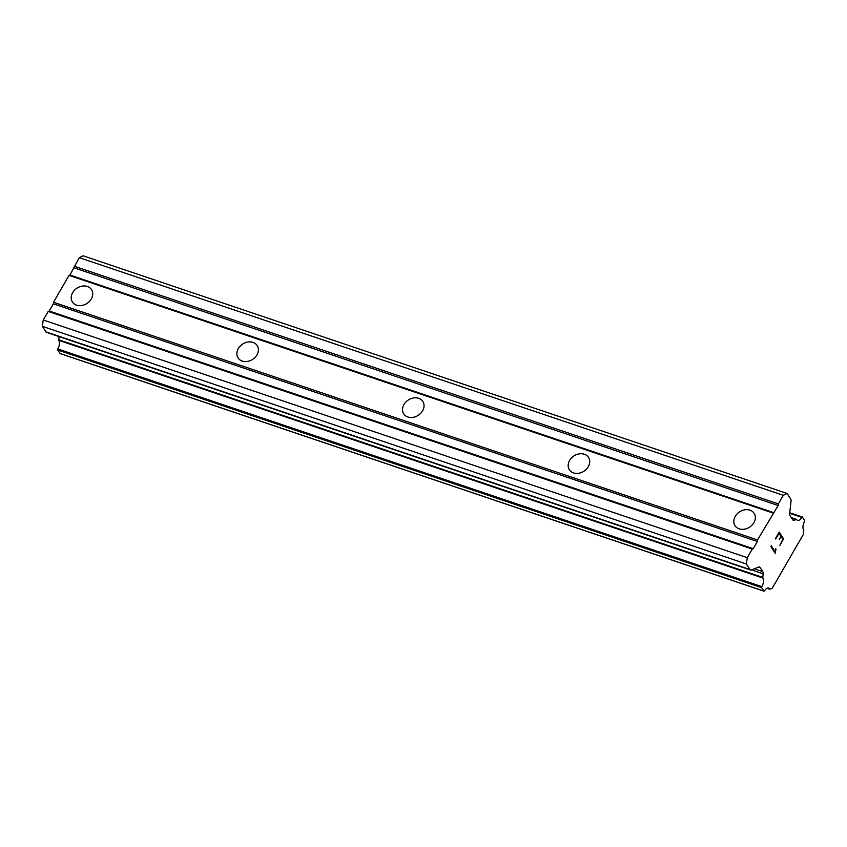 <?xml version="1.0" encoding="UTF-8"?>
<svg xmlns="http://www.w3.org/2000/svg" width="847" height="847" viewBox="0 0 847 847"><rect width="100%" height="100%" fill="white"/><g stroke="black" fill="none" stroke-linecap="round" stroke-linejoin="round"><path stroke-width="1.27" d="M739.198 528.835A11.382 9.137 147.1 0 1 735.037 525.691A11.382 9.137 147.1 0 1 737.155 513.875A11.382 9.137 147.1 0 1 749.976 510.169A11.382 9.137 147.1 0 1 754.137 513.324A11.382 9.137 147.1 0 1 752.03 525.14A11.382 9.137 147.1 0 1 739.198 528.835M573.546 472.912A11.382 9.137 147.1 0 1 569.385 469.767A11.382 9.137 147.1 0 1 571.492 457.952A11.382 9.137 147.1 0 1 584.324 454.246A11.382 9.137 147.1 0 1 588.485 457.401A11.382 9.137 147.1 0 1 586.368 469.217A11.382 9.137 147.1 0 1 573.546 472.912M407.883 416.989A11.382 9.137 147.1 0 1 403.723 413.844A11.382 9.137 147.1 0 1 405.84 402.029A11.382 9.137 147.1 0 1 418.662 398.323A11.382 9.137 147.1 0 1 422.833 401.478A11.382 9.137 147.1 0 1 420.715 413.294A11.382 9.137 147.1 0 1 407.883 416.989M242.231 361.066A11.382 9.137 147.1 0 1 238.071 357.921A11.382 9.137 147.1 0 1 240.188 346.105A11.382 9.137 147.1 0 1 253.009 342.4A11.382 9.137 147.1 0 1 257.17 345.555A11.382 9.137 147.1 0 1 255.063 357.37A11.382 9.137 147.1 0 1 242.231 361.066M76.579 305.142A11.382 9.137 147.1 0 1 72.408 301.987A11.382 9.137 147.1 0 1 74.525 290.182A11.382 9.137 147.1 0 1 87.357 286.477A11.382 9.137 147.1 0 1 91.518 289.632A11.382 9.137 147.1 0 1 89.401 301.447A11.382 9.137 147.1 0 1 76.579 305.142M787.107 493.473L83.07 255.794L79.258 257.647L69.952 275.053L69.02 275.381L53.499 302.263L53.35 303.808L49.19 311.018L48.215 311.41L43.261 319.997L42.35 326.328L45.939 331.865A3.79 1.906 108.7 0 0 46.521 332.352L750.558 570.02A3.79 1.906 -71.3 0 1 749.976 569.544L746.387 563.996L747.298 557.675L752.252 549.078L753.227 548.697L757.387 541.477L757.536 539.931L778.16 505.511L778.34 503.901L783.295 495.315L787.107 493.473L790.696 499.01A3.79 1.906 -71.3 0 1 791.034 501.265L789.669 513.367A3.79 1.906 108.7 0 0 790.007 515.622L792.676 519.74A3.79 1.906 108.7 0 0 793.29 520.27A3.79 1.906 108.7 0 0 794.02 520.249L796.582 519.433A6.247 3.144 108.7 0 0 797.641 520.386A6.247 3.144 108.7 0 0 801.781 517.379L802.416 517.136L804.65 520.577L804.534 521.583A6.247 3.144 108.7 0 0 803.771 530.106L803.443 534.245L772.199 588.347L769.69 589.12A6.247 3.144 108.7 0 0 768.568 588.04A6.247 3.144 108.7 0 0 764.534 590.857L763.93 591.1L761.707 587.659L761.813 586.611A6.247 3.144 108.7 0 0 762.776 578.003L763.126 573.768A3.79 1.906 108.7 0 0 762.734 571.598L760.066 567.479A3.79 1.906 108.7 0 0 759.484 566.992A3.79 1.906 108.7 0 0 758.668 567.045L751.374 569.967A3.79 1.906 -71.3 0 1 750.558 570.02M59.036 336.577L58.739 340.325A6.247 3.144 108.7 0 1 57.776 348.932L57.66 349.98L60.158 353.517M779.833 545.394L783.57 538.914L779.843 545.415L782.872 539.211L781.082 536.479L779.293 539.613L781.082 536.479M779.293 539.613L780.807 536.035L779.028 533.292L775.428 538.586L779.176 532.107L783.591 538.925L779.176 532.117M775.714 539.031L779.028 533.292M775.736 548.75L775.09 551.725L771.257 545.807L775.111 551.736M776.043 549.227L775.63 550.656L776.021 549.216M775.63 550.656L775.344 553.207L775.608 550.645M775.238 553.345L770.834 546.537L771.268 545.796M69.952 275.053L773.989 512.721M69.02 275.381L773.057 513.049M74.113 267.832L778.16 505.511M74.303 266.233L778.34 503.901M79.258 257.647L783.295 495.315M792.718 519.814L794.02 520.249M791.384 517.739L796.222 519.37M789.722 512.848L802.109 517.03M57.66 349.98L761.707 587.659M58.676 339.732L762.713 577.4M751.607 569.883L763.126 573.768M754.37 568.771L762.734 571.598M42.35 326.328L746.387 563.996M43.261 319.997L747.298 557.675M48.215 311.41L752.252 549.078M49.19 311.018L753.227 548.697M53.35 303.808L757.387 541.477M53.499 302.263L757.536 539.931M791.331 517.655L796.286 519.338M789.669 513.293L801.781 517.379M767.011 588.231L769.701 589.141L767.033 588.22M59.893 353.432L763.93 591.1M57.776 348.932L761.813 586.611M58.739 340.325L762.776 578.003M758.732 567.024L760.066 567.479M45.939 331.865L749.976 569.544M791.267 517.57L796.455 519.317M789.732 512.774L802.289 517.009M766.927 588.273L769.828 589.247M60.01 353.527L764.047 591.206"/></g></svg>
